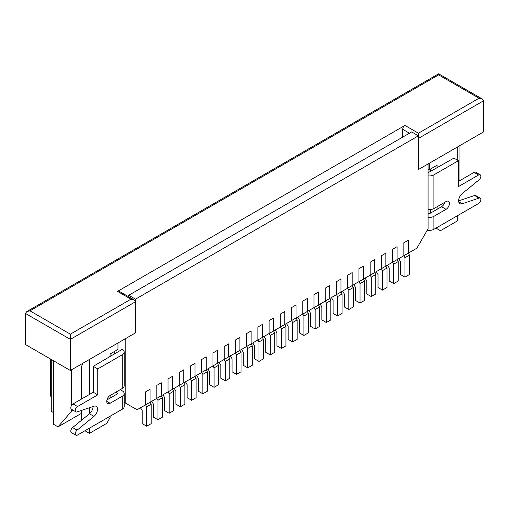 <?xml version="1.0" encoding="UTF-8"?>
<svg xmlns="http://www.w3.org/2000/svg" width="509" height="509" viewBox="0 0 509 509"><rect width="100%" height="100%" fill="white"/><g stroke="black" fill="none" stroke-linecap="round" stroke-linejoin="round"><path stroke-width="0.76" d="M140.535 407.747L142.221 410.668L142.221 423.634L146.713 426.224L146.713 406.78L145.587 404.833L145.587 391.866L150.079 389.277L150.079 402.237L150.079 389.277L145.587 391.866L145.587 404.833L156.817 398.35L156.817 385.383L161.308 382.793L161.308 395.754L161.308 382.793L156.817 385.383L156.817 398.35L168.046 391.866L168.046 378.9L172.538 376.31L172.538 389.277L172.538 376.31L168.046 378.9L168.046 391.866L179.27 385.383L179.27 372.423L183.762 369.827L183.762 382.793L183.762 369.827L179.27 372.423L179.27 385.383L190.5 378.9L190.5 365.939L194.992 363.343L194.992 376.31L194.992 363.343L190.5 365.939L190.5 378.9L201.729 372.423L201.729 359.456L206.221 356.86L206.221 369.827L206.221 356.86L201.729 359.456L201.729 372.423L212.959 365.939L212.959 352.972L217.445 350.383L217.445 363.343L217.445 350.383L212.959 352.972L212.959 365.939L224.183 359.456L224.183 346.489L228.675 343.899L228.675 356.86L228.675 343.899L224.183 346.489L224.183 359.456L235.412 352.972L235.412 340.006L239.904 337.416L239.904 350.383L239.904 337.416L235.412 340.006L235.412 352.972L246.642 346.489L246.642 333.529L251.134 330.933L251.134 343.899L251.134 330.933L246.642 333.529L246.642 346.489L257.866 340.006L257.866 327.045L262.358 324.449L262.358 337.416L262.358 324.449L257.866 327.045L257.866 340.006L269.096 333.529L269.096 320.562L273.587 317.966L273.587 330.933L273.587 317.966L269.096 320.562L269.096 333.529L280.325 327.045L280.325 314.078L284.817 311.483L284.817 324.449L284.817 311.483L280.325 314.078L280.325 327.045L291.555 320.562L291.555 307.595L296.041 305.006L296.041 317.966L296.041 305.006L291.555 307.595L291.555 320.562L302.779 314.078L302.779 301.112L307.271 298.522L307.271 311.483L307.271 298.522L302.779 301.112L302.779 314.078L314.008 307.595L314.008 294.628L318.5 292.039L318.5 305.006L318.5 292.039L314.008 294.628L314.008 307.595L325.238 301.112L325.238 288.151L329.73 285.555L329.73 298.522L329.73 285.555L325.238 288.151L325.238 301.112L336.462 294.635L336.462 281.668L340.954 279.072L340.954 292.039L340.954 279.072L336.462 281.668L336.462 294.635L347.692 288.151L347.692 275.184L352.183 272.589L352.183 285.555L352.183 272.589L347.692 275.184L347.692 288.151L358.921 281.668L358.921 268.701L363.413 266.112L363.413 279.072L363.413 266.112L358.921 268.701L358.921 281.668L370.145 275.184L370.145 262.218L374.637 259.628L374.637 272.589L374.637 259.628L370.145 262.218L370.145 275.184L381.375 268.701L381.375 255.734L385.867 253.145L385.867 266.112L385.867 253.145L381.375 255.734L381.375 268.701L392.604 262.218L392.604 249.257L397.096 246.661L397.096 259.628L397.096 246.661L392.604 249.257L392.604 262.218L403.834 255.734L403.834 242.774L408.32 240.178L408.32 253.145L408.32 240.178L403.834 242.774L403.834 255.734L416.858 248.22L428.082 228.77L428.082 163.943L418.43 169.522L483.55 131.92L483.55 100.807L418.43 138.403L418.43 169.522L418.43 135.814L135.483 299.165L135.483 332.88L70.363 370.476L25.45 344.542L25.45 313.429L26.767 311.597L438.637 73.805L438.637 74.874L438.637 73.805L482.233 98.975L483.55 100.807M146.713 426.224L151.205 423.634L151.205 404.184L150.079 402.237M146.713 406.78L151.205 404.184M151.765 401.264L153.451 404.184L153.451 417.151L157.943 419.74L157.943 400.297L156.817 398.35M157.943 419.74L162.428 417.151L162.428 397.701L161.308 395.754M157.943 400.297L162.428 397.701M162.995 394.787L164.674 397.701L164.674 410.668L169.166 413.257L169.166 393.813L168.046 391.866M169.166 413.257L173.658 410.668L173.658 391.217L172.538 389.277M169.166 393.813L173.658 391.217M174.218 388.303L175.904 391.217L175.904 404.184L180.396 406.78L180.396 387.33L179.27 385.383M180.396 406.78L184.888 404.184L184.888 384.734L183.762 382.793M180.396 387.33L184.888 384.734M185.448 381.82L187.134 384.734L187.134 397.701L191.626 400.297L191.626 380.847L190.5 378.9M191.626 400.297L196.118 397.701L196.118 378.257L194.992 376.31M191.626 380.847L196.118 378.257M196.678 375.337L198.357 378.257L198.357 391.217L202.849 393.813L202.849 374.363L201.729 372.423M202.849 393.813L207.341 391.217L207.341 371.774L206.221 369.827M202.849 374.363L207.341 371.774M207.901 368.853L209.587 371.774L209.587 384.734L214.079 387.33L214.079 367.88L212.959 365.939M214.079 387.33L218.571 384.734L218.571 365.29L217.445 363.343M214.079 367.88L218.571 365.29M219.131 362.37L220.817 365.29L220.817 378.257L225.309 380.847L225.309 361.403L224.183 359.456M225.309 380.847L229.801 378.257L229.801 358.807L228.675 356.86M225.309 361.403L229.801 358.807M230.361 355.893L232.047 358.807L232.047 371.774L236.532 374.363L236.532 354.919L235.412 352.972M236.532 374.363L241.024 371.774L241.024 352.323L239.904 350.383M236.532 354.919L241.024 352.323M241.59 349.409L243.27 352.323L243.27 365.29L247.762 367.88L247.762 348.436L246.642 346.489M247.762 367.88L252.254 365.29L252.254 345.84L251.134 343.899M247.762 348.436L252.254 345.84M252.814 342.926L254.5 345.84L254.5 358.807L258.992 361.403L258.992 341.953L257.866 340.006M258.992 361.403L263.484 358.807L263.484 339.363L262.358 337.416M258.992 341.953L263.484 339.363M264.044 336.443L265.73 339.363L265.73 352.323L270.222 354.919L270.222 335.469L269.096 333.529M270.222 354.919L274.707 352.323L274.707 332.88L273.587 330.933M270.222 335.469L274.707 332.88M275.274 329.959L276.953 332.88L276.953 345.84L281.445 348.436L281.445 328.986L280.325 327.045M281.445 348.436L285.937 345.84L285.937 326.396L284.817 324.449M281.445 328.986L285.937 326.396M286.497 323.476L288.183 326.396L288.183 339.363L292.675 341.953L292.675 322.509L291.555 320.562M292.675 341.953L297.167 339.363L297.167 319.913L296.041 317.966M292.675 322.509L297.167 319.913M297.727 316.999L299.413 319.913L299.413 332.88L303.905 335.469L303.905 316.025L302.779 314.078M303.905 335.469L308.397 332.88L308.397 313.429L307.271 311.483M303.905 316.025L308.397 313.429M308.957 310.515L310.643 313.429L310.643 326.396L315.128 328.986L315.128 309.542L314.008 307.595M315.128 328.986L319.62 326.396L319.62 306.946L318.5 305.006M315.128 309.542L319.62 306.946M320.186 304.032L321.866 306.946L321.866 319.913L326.358 322.509L326.358 303.059L325.238 301.112M326.358 322.509L330.85 319.913L330.85 300.463L329.73 298.522M326.358 303.059L330.85 300.463M331.41 297.549L333.096 300.463L333.096 313.429L337.588 316.025L337.588 296.575L336.462 294.635M337.588 316.025L342.08 313.429L342.08 293.986L340.954 292.039M337.588 296.575L342.08 293.986M342.64 291.065L344.326 293.986L344.326 306.946L348.818 309.542L348.818 290.092L347.692 288.151M348.818 309.542L353.303 306.946L353.303 287.502L352.183 285.555M348.818 290.092L353.303 287.502M353.87 284.582L355.549 287.502L355.549 300.469L360.041 303.059L360.041 283.608L358.921 281.668M360.041 303.059L364.533 300.469L364.533 281.019L363.413 279.072M360.041 283.608L364.533 281.019M365.093 278.099L366.779 281.019L366.779 293.986L371.271 296.575L371.271 277.131L370.145 275.184M371.271 296.575L375.763 293.986L375.763 274.536L374.637 272.589M371.271 277.131L375.763 274.536M376.323 271.621L378.009 274.536L378.009 287.502L382.501 290.092L382.501 270.648L381.375 268.701M382.501 290.092L386.993 287.502L386.993 268.052L385.867 266.112M382.501 270.648L386.993 268.052M387.553 265.138L389.232 268.052L389.232 281.019L393.724 283.615L393.724 264.165L392.604 262.218M393.724 283.615L398.216 281.019L398.216 261.569L397.096 259.628M393.724 264.165L398.216 261.569M398.776 258.655L400.462 261.569L400.462 274.536L404.954 277.131L404.954 257.681L403.834 255.734M404.954 277.131L409.446 274.536L409.446 255.092L408.32 253.145M404.954 257.681L409.446 255.092M428.082 175.91A6.668 3.849 0 0 0 433.923 174.835L458.399 160.704L453.907 158.114L428.082 172.761M433.923 174.835L433.923 208.544L446.049 201.545A4.766 2.749 -60 0 1 448.429 201.309A4.766 2.749 -60 0 1 449.161 205.127A4.766 2.749 -60 0 1 446.049 209.32L433.923 216.325L433.923 229.292L478.613 203.492A3.175 1.832 120 0 0 480.687 200.692A3.175 1.832 120 0 0 480.197 198.147A3.175 1.832 120 0 0 479.064 198.09L462.197 203.778A6.35 3.665 -60 0 1 459.939 203.676A6.35 3.665 -60 0 1 458.813 199.172A6.35 3.665 -60 0 1 462.197 193.624L479.064 179.836A3.175 1.832 120 0 0 480.763 177.056A3.175 1.832 120 0 0 480.197 174.81A3.175 1.832 120 0 0 478.613 174.969L458.399 186.631L458.399 160.704M427.236 230.246A6.668 3.849 0 0 0 433.923 229.292M428.082 213.214L429.431 213.729L441.558 206.73A4.766 2.749 120 0 0 444.732 202.302M433.923 208.544A6.668 3.849 180 0 1 428.082 209.619M428.082 217.394A6.668 3.849 0 0 0 433.923 216.325M480.197 174.81L475.705 172.214A3.175 1.832 120 0 0 474.121 172.373L458.399 181.446M480.197 198.147L475.705 195.551A3.175 1.832 120 0 0 474.579 195.501L458.628 200.877M106.935 399.921L117.744 393.68M106.737 401.334L110.109 403.274L122.236 396.276A6.668 3.849 0 0 0 124.19 393.552L124.19 406.519A6.668 3.849 180 0 1 122.236 409.242L77.546 435.042A3.175 1.832 -60 0 1 75.962 435.195L71.47 432.605A3.175 1.832 -60 0 1 70.904 430.353A3.175 1.832 -60 0 1 72.596 427.579L89.469 413.779A6.35 3.665 120 0 0 93.039 406.526M75.962 435.195A3.175 1.832 -60 0 1 75.396 432.949A3.175 1.832 -60 0 1 77.088 430.175L93.961 416.368A6.35 3.665 120 0 0 97.346 410.82A6.35 3.665 120 0 0 96.22 406.322A6.35 3.665 120 0 0 93.955 406.22L77.082 411.921A3.175 1.832 -60 0 1 75.949 411.87L71.457 409.274A3.175 1.832 -60 0 1 70.967 406.729A3.175 1.832 -60 0 1 73.048 403.93L93.268 392.254L93.268 366.327L122.236 349.339A6.668 3.849 180 0 1 124.19 352.063A6.668 3.849 180 0 1 122.236 354.786L122.236 388.494L110.109 395.499A4.766 2.749 -60 0 0 106.998 399.692A4.766 2.749 -60 0 0 107.73 403.51A4.766 2.749 -60 0 0 110.109 403.274M50.601 359.068L50.601 396.148L51.275 396.536M115.721 392.254L117.744 393.425M93.268 392.254L97.76 394.85L97.76 368.917L93.268 366.327M97.76 368.917L122.236 354.786M124.19 393.552A6.668 3.849 0 0 0 122.236 390.829L120.213 389.665M75.949 411.87A3.175 1.832 -60 0 1 75.459 409.325A3.175 1.832 -60 0 1 77.533 406.526L97.76 394.85M124.19 352.063L124.19 385.771A6.668 3.849 180 0 1 122.236 388.494M479.058 98.212L418.43 133.218L404.954 125.437L117.522 291.39L130.991 299.165L70.363 334.171L29.942 310.834L438.637 74.874L479.058 98.212L482.233 98.975M418.43 133.218L418.43 135.814L411.692 131.92L128.745 295.277L135.483 299.165M404.954 125.437A3.175 1.832 120 0 0 402.708 129.331L402.708 137.106M70.363 334.171L70.363 370.476M130.991 299.165L134.166 299.928L135.483 301.761L135.483 332.88L125.825 338.453L125.825 403.274L137.055 409.758L145.587 404.833M134.166 299.928L119.106 291.231A3.175 1.832 120 0 0 117.522 291.39M81.593 413.257L58.013 426.873L71.483 411.317L73.239 410.305M459.971 180.542L459.971 145.536M58.013 426.873L53.521 424.277L53.521 360.754M71.483 411.317L71.483 409.293M71.483 405.558L71.483 369.827M29.942 310.834L26.767 311.597M428.082 169.134L429.208 169.777L429.208 163.3M430.328 213.214L430.328 209.619M430.328 171.724L430.328 169.134M437.066 167.836L437.066 165.24L429.208 169.777M53.521 412.608L51.275 411.317L51.275 359.456M110.109 356.605L110.109 354.01L117.967 349.473L117.967 342.99M110.109 416.241L110.109 417.539L106.737 423.373L89.45 433.356L89.45 428.171M93.961 416.368L89.469 413.779L89.45 407.741M89.45 394.462L89.45 359.456M110.109 398.089L110.109 395.499M81.593 420.224L81.593 410.394M81.593 398.999L81.593 366.588L82.668 363.369M114.601 354.01L114.601 351.414M124.19 402.333L125.825 403.274M128.745 295.277L128.338 296.562M84.958 430.76L89.45 433.356M437.066 227.472L437.066 228.77L440.438 230.717L457.725 220.734L457.725 215.549M457.725 160.316L457.725 146.834M437.066 209.32L437.066 206.73M437.066 228.77L435.946 228.121M441.558 206.73L446.049 209.32M474.121 172.373L478.613 174.969M458.717 201.768L462.197 203.778M474.579 195.501L479.064 198.09M72.596 427.579L77.088 430.175M73.048 403.93L77.533 406.526M122.236 396.276L122.236 409.242M409.446 133.218L402.708 129.331M135.483 301.761L70.363 339.357L25.45 313.429"/></g></svg>
